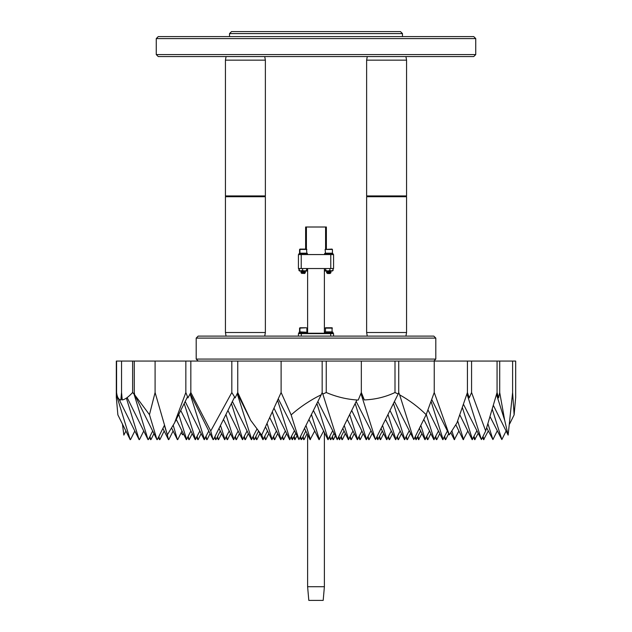 <?xml version="1.0" encoding="UTF-8"?>
<svg xmlns="http://www.w3.org/2000/svg" width="632" height="632" viewBox="0 0 632 632"><rect width="100%" height="100%" fill="white"/><g stroke="black" fill="none" stroke-linecap="round" stroke-linejoin="round"><path stroke-width="0.95" d="M454.289 439.682L458.903 431.008M451.983 431.15L454.645 439.572M454.234 439.572L450.869 432.794M463.217 439.682L467.83 431.008M457.655 420.849L463.572 439.572M463.161 439.572L455.838 424.83M472.144 439.682L476.757 431.008M462.324 407.419L472.499 439.572M472.088 439.572L459.772 414.797M416.014 439.682L420.628 431.008M415.366 436.396L416.369 439.572M415.959 439.572L414.868 437.384M424.941 439.682L429.547 431.008M420.817 425.423L425.289 439.572M424.886 439.572L419.332 428.409M433.86 439.682L438.474 431.008M426.26 414.41L434.216 439.572M433.805 439.572L423.796 419.435M442.787 439.682L447.401 431.008M431.032 401.296L443.143 439.572M442.732 439.572L427.935 409.805M377.731 439.682L382.344 431.008M377.083 436.396L378.086 439.572M377.675 439.572L376.593 437.384M386.658 439.682L391.271 431.008M382.542 425.423L387.013 439.572M386.602 439.572L381.057 428.409M395.585 439.682L400.19 431.008M387.993 414.458L395.94 439.572M395.529 439.572L385.52 419.435M404.504 439.682L409.117 431.008M393.452 403.485L404.859 439.572M404.448 439.572L389.976 410.46M357.301 439.682L361.915 431.008M349.717 414.458L357.657 439.572M357.246 439.572L347.237 419.435M366.228 439.682L370.842 431.008M355.168 403.485L366.584 439.572M366.173 439.572L351.7 410.46M310.099 439.682L314.712 431.008M305.975 425.423L310.454 439.572M310.043 439.572L304.498 428.409M319.026 439.682L323.631 431.008M311.434 414.458L319.373 439.572M318.97 439.572L308.953 419.435M327.945 439.682L332.558 431.008M316.893 403.485L328.3 439.572M327.889 439.572L313.417 410.46M271.815 439.682L276.429 431.008M267.123 423.614L272.171 439.572M271.76 439.572L265.543 427.058M280.742 439.682L285.356 431.008M272.384 412.024L281.098 439.572M280.687 439.572L269.817 417.705M289.669 439.682L294.283 431.008M277.622 400.356L290.025 439.572M289.614 439.572L274.059 408.296M224.613 439.682L229.226 431.008M220.497 425.423L224.968 439.572M224.558 439.572L219.012 428.409M233.54 439.682L238.153 431.008M225.948 414.458L233.895 439.572M233.485 439.572L223.475 419.435M242.467 439.682L247.073 431.008M231.407 403.485L242.814 439.572M242.412 439.572L227.931 410.46M251.386 439.682L257.09 428.812M237.213 393.625L251.741 439.572M251.331 439.572L232.394 401.486M186.337 439.682L190.943 431.008M178.745 414.458L186.685 439.572M186.282 439.572L176.265 419.435M195.256 439.682L199.87 431.008M184.196 403.485L195.612 439.572M195.201 439.572L180.728 410.46M204.183 439.682L208.797 431.008M190.09 393.894L204.539 439.572M204.128 439.572L185.192 401.486M487.864 423.566L492.928 439.572L497.187 431.008M492.928 439.572L486.632 427.722M116.32 397.275L116.32 361.07L116.414 392.512L116.414 361.07L116.588 392.512L116.588 361.07L121.541 361.07L121.541 392.512L121.541 361.07L132.617 361.07L132.617 392.512L132.617 361.07L134.268 361.07L134.268 392.512L134.268 361.07L155.093 361.07L155.093 392.512L155.093 361.07L185.847 361.07L185.847 392.512L185.847 361.07L231.826 361.07L231.826 392.512L231.826 361.07L281.114 361.07L281.114 392.512L281.114 361.07L322.17 361.07L322.17 392.512L322.17 361.07L326.246 361.07L326.246 392.512L326.246 361.07L361.338 361.07L361.338 392.512L361.338 361.07L395 361.07L395 392.512L395 361.07L398.729 361.07L398.729 392.512L398.729 361.07L434.239 361.07L434.239 392.512L434.239 361.07L467.427 361.07L467.427 392.512L467.427 361.07L497.068 361.07L497.068 392.512L497.068 361.07L512.607 361.07L512.607 392.512L512.607 361.07L515.68 361.07L515.68 397.441L514.124 414.884L512.607 392.512L508.144 435.1L493.331 405.309M492.209 409.094L501.848 439.572L506.106 431.008M509.55 424.088L514.124 414.884M501.848 439.572L489.982 416.528M499.707 361.07L499.707 392.512L499.707 361.07M496.507 394.455L504.699 420.351L499.707 392.512L498.577 397.907L496.634 394.005M508.144 435.1L504.699 420.351M498.577 397.907L497.068 392.512L485.684 430.992L471.575 392.512L471.575 361.07L471.575 392.512L469.213 397.891L467.064 393.578M466.969 393.87L481.418 439.572L485.684 430.992M481.418 439.572L463.43 404.211M469.213 397.891L467.427 392.512L456.928 422.911L449.312 434.848L431.711 399.448M449.312 434.848L434.239 392.512L426.158 414.679C418.321 406.937 409.481 400.325 399.645 394.842L413.786 439.572L426.158 414.679M413.786 439.572L394.439 401.486M399.645 394.842L398.729 392.512L398.152 394.028L395 392.512C385.473 397.022 375.242 399.495 364.308 399.93L361.014 393.302M360.935 393.499L375.503 439.572L398.152 394.028M375.503 439.572L356.164 401.486M364.308 399.93L361.338 392.512L358.233 400.072C347.245 399.471 336.579 396.951 326.246 392.512L322.834 394.052L337.259 439.682L317.88 401.486M337.227 439.572L356.898 400.001M322.834 394.052L322.17 392.512L321.222 394.771C310.28 400.135 300.255 406.842 291.139 414.884L298.944 439.572L321.222 394.771M298.944 439.572L278.293 398.855M291.139 414.884L281.114 392.512L261.672 435.1L250.699 420.351L237.308 393.42M237.75 361.07L237.75 392.512L237.75 361.07M250.699 420.351L237.75 392.512L235.151 397.907L231.826 392.512L210.748 430.992L213.11 439.682L190.224 393.657M190.832 361.07L190.832 392.512L190.832 361.07M213.458 439.572L234.606 397.038M210.748 430.992L190.832 392.512L187.949 397.891L185.847 392.512L174.543 422.911L187.522 396.801M174.543 422.911L167.338 434.848L155.093 392.512L149.46 414.679L134.687 394.842L134.268 392.512L134.008 394.028L148.054 439.682L127.127 397.599M148.409 439.572L152.668 431.008M134.008 394.028L132.617 392.512C128.478 397.022 125.025 399.495 122.253 399.93L121.541 392.512L120.838 400.072L122.031 397.678M149.46 414.679L156.981 439.682L134.687 394.842M157.329 439.572L164.47 425.21M177.41 439.682L173.231 425.241M177.355 439.572L171.627 428.046M177.766 439.572L182.024 431.008M168.483 439.682L167.346 434.848M168.428 439.572L162.882 428.409M167.314 434.753L164.367 425.423M168.839 439.572L173.097 431.008M159.556 439.682L158.909 436.396M159.501 439.572L158.419 437.384M159.912 439.572L164.17 431.008M215.686 439.682L215.038 436.396M215.631 439.572L214.548 437.384M216.041 439.572L220.299 431.008M206.767 439.682L206.111 436.396M206.711 439.572L205.621 437.384M207.114 439.572L210.085 433.599M197.84 439.682L197.192 436.396M197.784 439.572L196.694 437.384M198.195 439.572L201.158 433.599M188.913 439.682L188.265 436.396M188.857 439.572L187.775 437.384M189.268 439.572L192.239 433.599M253.969 439.682L253.321 436.396M253.914 439.572L252.824 437.384M254.325 439.572L258.583 431.008M245.042 439.682L244.394 436.396M244.987 439.572L243.905 437.384M245.398 439.572L248.368 433.599M236.115 439.682L235.467 436.396M236.06 439.572L234.978 437.384M236.471 439.572L239.441 433.599M227.196 439.682L226.548 436.396M227.141 439.572L226.051 437.384M227.552 439.572L230.514 433.599M274.399 439.682L273.751 436.396M274.343 439.572L273.261 437.384M274.754 439.572L277.717 433.599M265.472 439.682L264.824 436.396M265.416 439.572L264.334 437.384M265.827 439.572L268.798 433.599M324.39 434.682L324.927 433.599M303.755 439.682L303.107 436.396M303.7 439.572L302.61 437.384M304.111 439.572L307.073 433.599M359.885 439.682L359.237 436.396M359.829 439.572L358.739 437.384M360.24 439.572L363.203 433.599M350.958 439.682L350.31 436.396M350.902 439.572L349.82 437.384M351.313 439.572L354.283 433.599M342.031 439.682L341.383 436.396M341.975 439.572L340.893 437.384M342.386 439.572L345.356 433.599M407.087 439.682L406.439 436.396M407.032 439.572L405.949 437.384M407.442 439.572L410.413 433.599M398.16 439.682L397.512 436.396M398.105 439.572L397.022 437.384M398.516 439.572L401.486 433.599M389.241 439.682L388.585 436.396M389.186 439.572L388.095 437.384M389.589 439.572L392.559 433.599M380.314 439.682L379.666 436.396M380.259 439.572L379.176 437.384M380.669 439.572L383.632 433.599M445.37 439.682L444.715 436.396M445.315 439.572L444.225 437.384M445.718 439.572L448.688 433.599M436.443 439.682L435.796 436.396M436.388 439.572L435.306 437.384M436.799 439.572L439.761 433.599M427.516 439.682L426.869 436.396M427.461 439.572L426.379 437.384M427.872 439.572L430.842 433.599M120.838 400.072C118.5 399.471 117.086 396.951 116.588 392.512L116.32 397.441L117.876 414.884L130.153 439.572M139.072 439.572L118.871 398.934M117.141 395.458L116.438 394.052M139.127 439.682L126.376 398.128M139.482 439.572L143.74 431.008M130.208 439.682L116.391 394.771M130.555 439.572L134.814 431.008M122.45 424.088L123.856 435.1L125.894 431.008M150.582 439.572L149.492 437.384M150.637 439.682L149.982 436.396M150.985 439.572L153.955 433.599M181.131 432.794L182.688 434.848L183.312 433.599M218.214 439.572L217.132 437.384M218.269 439.682L217.621 436.396M218.625 439.572L221.587 433.599M256.497 439.572L255.407 437.384M256.553 439.682L255.897 436.396M256.9 439.572L259.87 433.599M294.773 439.572L293.69 437.384M294.828 439.682L296.858 436.199M295.183 439.572L294.18 436.396M333.056 439.572L331.966 437.384M333.111 439.682L332.456 436.396M333.459 439.572L335.142 436.199M418.542 439.572L417.452 437.384M418.597 439.682L421.915 433.599M418.945 439.572L417.942 436.396M483.591 439.572L482.508 437.384M483.646 439.682L488.26 431.008M484.001 439.572L482.998 436.396M474.672 439.572L473.581 437.384M474.727 439.682L478.045 433.599M475.074 439.572L474.071 436.396M325.156 331.871L332.4 331.871M332.4 328.127L325.156 328.127M325.52 327.763L332.037 327.763M299.931 332.235L299.931 327.763L306.512 327.763L299.568 328.127L299.568 331.871L306.512 332.235M325.125 253.195L332.432 253.195L332.432 249.45L325.125 249.45L325.488 253.558M325.125 249.45L332.069 249.087M326.673 272.763L327.589 273.53L329.967 273.53L331.018 272.179L326.981 272.779L328.261 273.245M329.659 272.834L330.37 272.676M327.502 273.15L330.346 272.582M328.071 272.36L326.547 272.582M327.502 272.281L330.346 271.657L331.002 272.037L329.485 271.855M328.782 272.305L327.313 272.115M326.673 271.76L327.194 272.084M327.502 272.155L330.37 271.594M326.554 270.701L327.834 271.033M330.244 272.613L328.782 272.432M330.244 271.618L328.782 271.428M330.892 272.266L326.72 272.613M326.547 271.681L327.218 271.152M326.981 271.657L330.892 271.262M326.981 271.784L330.576 271.286M330.576 271.16L330.986 271.033L330.576 271.16M330.844 272.115L328.782 271.926M306.875 249.45L299.568 249.45L299.568 253.195L306.875 253.195L306.512 249.087L299.931 249.087L299.931 253.558M301.662 273.245L304.782 272.755M301.906 273.245L300.99 272.795L305.454 272.281L304.806 272.74M304.806 271.744L301.124 272.566M301.63 272.266L305.438 271.302L303.202 271.033M301.63 271.231L303.234 271.033M301.63 271.16L302.112 271.033M304.45 272.89L305.209 272.969L304.411 273.53L301.63 273.166M301.654 273.182L300.998 272.597M300.99 272.795L305.454 272.155L303.937 271.958M305.454 272.281L304.126 271.934M301.662 271.254L305.454 271.286L301.124 271.562M305.296 272.218L303.218 272.029M305.398 271.286L303.731 271.033M329.833 272.842L330.37 272.597M329.635 271.871L330.37 271.713M327.218 272.108L326.547 271.586M196.197 359.071L435.803 359.071L435.803 338.104L196.197 338.104L196.197 359.071L198.187 361.07M473.747 56.556L158.253 56.556L156.262 54.565L475.738 54.565L473.747 56.556M156.262 38.592L158.253 36.593L473.747 36.593L475.738 38.592L156.262 38.592L156.262 54.565M229.527 33.599L231.525 31.6L400.475 31.6L402.473 33.599L229.527 33.599L229.527 36.593M339.4 439.572L338.31 437.384M339.455 439.682L344.061 431.008M338.807 436.396L339.811 439.572M301.116 439.572L300.034 437.384M300.524 436.396L301.527 439.572L305.785 431.008M292.245 439.682L295.571 433.599M292.6 439.572L291.597 436.396M330.528 439.682L329.88 436.396M330.473 439.572L329.391 437.384M330.884 439.572L333.846 433.599M348.374 439.682L352.988 431.008M344.258 425.423L348.73 439.572M348.319 439.572L342.773 428.409M262.896 439.682L267.502 431.008M261.774 434.903L263.244 439.572M262.841 439.572L258.251 430.345M292.189 439.572L291.107 437.384M283.326 439.682L282.678 436.396M283.27 439.572L282.18 437.384M283.681 439.572L286.644 433.599M368.812 439.682L368.156 436.396M368.756 439.572L367.666 437.384M369.159 439.572L372.13 433.599M366.631 60.151L406.566 60.151L406.566 195.936L366.631 195.936L366.631 60.151L367.263 56.556M239.686 60.151L265.369 60.151L265.369 195.936L225.434 195.936L225.434 60.151L239.686 60.151M367.026 196.331L366.631 196.734L406.566 196.734L406.163 196.331L406.566 195.936L366.631 195.936M265.369 195.936L225.434 195.936L225.837 196.331L225.434 196.734L265.369 196.734L265.369 332.511L225.434 332.511L225.434 196.734M406.566 196.734L406.566 332.511L366.631 332.511L366.631 196.734M435.803 338.104L433.813 336.106L198.187 336.106L196.197 338.104M324.39 586.709L307.61 586.709L308.811 600.4L323.189 600.4L324.39 586.709L324.39 432.517M307.61 586.709L307.61 434.682M301.393 333.23L333.175 333.23L333.57 333.633L298.43 333.633L298.825 333.23L301.393 333.23L301.227 336.106M305.619 249.087L305.619 227.007L306.417 227.007L306.417 249.087M325.583 249.087L325.583 227.007L326.381 227.007L326.381 249.087M306.417 227.007L325.583 227.007M328.253 272.795L326.76 272.653M303.21 268.537L298.43 268.537L298.43 254.562L301.227 254.562L301.227 268.537M304.34 272.906L305.177 272.977M299.213 268.537L299.513 271.033L299.213 270.457L300.911 271.033L306.962 271.033L307.231 270.457L306.931 271.033L306.623 270.457L304.616 271.033L302.61 270.457L299.442 270.994M302.61 270.457L302.61 268.537L330.773 268.537L330.773 254.562L333.57 254.562L333.57 268.537L330.773 268.537M306.623 270.457L306.623 268.537M307.231 270.457L307.231 268.537M299.031 253.558L299.031 254.562L299.031 253.558L307.413 253.558L307.413 254.562M300.911 271.033L300.287 271.033M299.284 270.701L299.742 271.033M307.5 270.457L306.702 271.033L307.5 270.457L307.5 268.537M298.944 270.457L298.944 268.537M325.409 271.033L324.469 270.457L324.469 268.537M332.393 271.033L332.953 270.457L331.429 271.033L329.896 270.457L327.81 271.033L325.725 270.457L325.038 271.033L324.469 270.457M325.164 271.033L324.603 270.457L325.164 271.033L332.835 270.662M333.088 270.457L333.088 268.537M324.587 254.562L324.587 253.558L332.969 253.558L332.969 254.562M329.967 273.53L330.812 272.937L330.346 272.653M327.51 272.945L327.107 272.795M325.725 270.457L325.725 268.537M324.603 270.457L324.603 268.537M329.896 270.457L329.896 268.537M332.953 270.457L332.953 268.537M301.227 254.562L330.773 254.562M330.607 333.23L330.773 336.106M298.43 336.106L298.43 333.633M333.57 336.106L333.57 333.633M307.61 333.23L307.61 268.537M324.39 333.23L324.39 268.537M324.587 332.235L324.587 333.23L324.587 332.235L331.76 332.235L331.76 333.23M331.618 332.235L331.618 333.23M331.76 332.235L332.969 332.235L332.969 333.23M299.031 332.235L299.031 333.23L299.031 332.235L307.373 332.235L307.373 333.23M307.342 332.235L307.342 333.23M332.069 332.235L332.069 327.763M306.875 328.127L306.875 331.871M301.662 272.25L300.982 272.74M301.172 270.907L301.654 271.191L300.982 271.744M304.782 270.757L305.454 271.247M304.79 271.721L305.454 272.242M330.346 271.689L331.018 272.21M475.738 38.592L475.738 54.565M402.473 33.599L402.473 36.593M405.934 56.556L406.566 60.151M264.737 56.556L265.369 60.151M226.066 56.556L225.434 60.151M264.974 196.331L265.369 196.734M367.263 336.106L366.631 332.511M405.934 336.106L406.566 332.511M264.737 336.106L265.369 332.511M226.066 336.106L225.434 332.511M433.813 361.07L435.803 359.071M327.218 271.112L326.776 270.859M330.346 271.61L331.002 271.231M330.346 272.613L331.002 272.226M327.218 273.111L326.562 272.724M305.438 271.104L304.79 270.717M305.201 272.961L304.79 272.716M304.411 273.53L305.209 272.969M301.654 272.187L301.006 271.807M305.438 272.139L304.782 271.752M302.033 273.53L301.63 273.245M330.346 271.578L331.002 271.199M325.488 327.763L325.488 332.235L325.488 327.763M307.413 332.235L307.413 333.23"/></g></svg>
